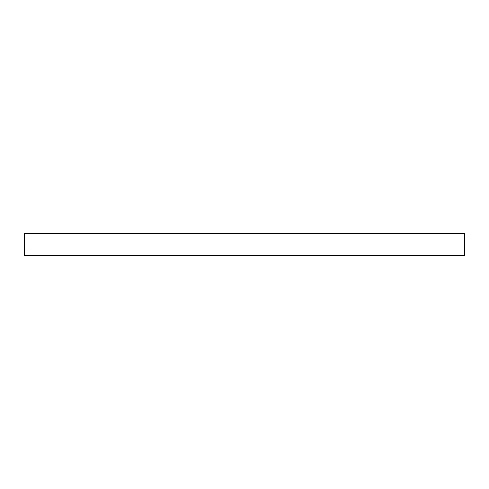 <?xml version="1.0" encoding="UTF-8"?>
<svg xmlns="http://www.w3.org/2000/svg" width="489" height="489" viewBox="0 0 489 489"><rect width="100%" height="100%" fill="white"/><g stroke="black" fill="none" stroke-linecap="round" stroke-linejoin="round"><path stroke-width="0.73" d="M464.55 233.632L24.45 233.632L24.45 255.368L464.55 255.368L464.55 233.632"/></g></svg>
